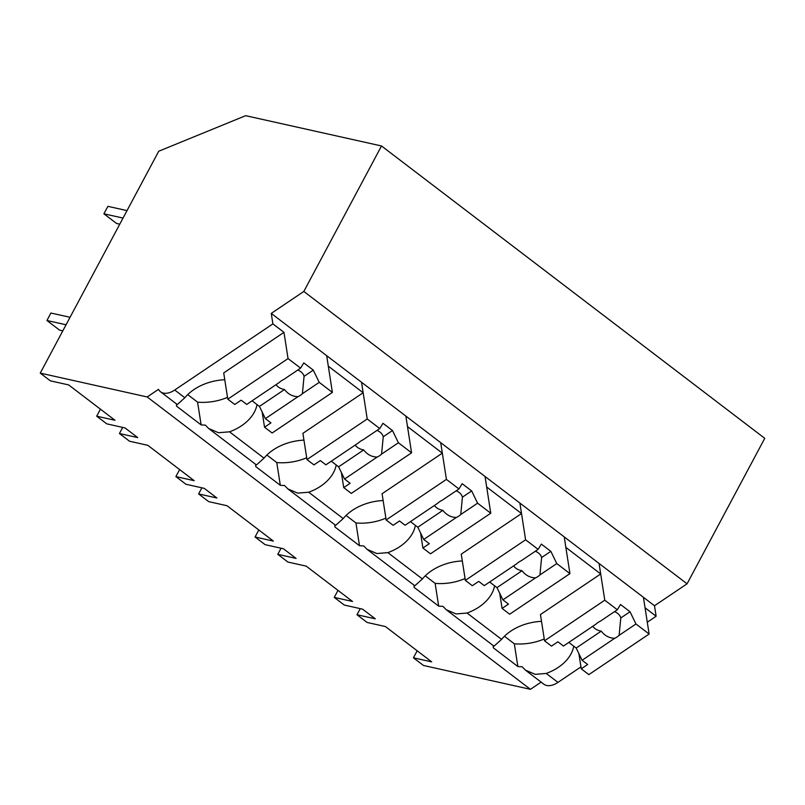 <?xml version="1.0" encoding="UTF-8"?>
<svg xmlns="http://www.w3.org/2000/svg" width="805" height="805" viewBox="0 0 805 805"><rect width="100%" height="100%" fill="white"/><g stroke="black" fill="none" stroke-linecap="round" stroke-linejoin="round"><path stroke-width="1.21" d="M272.885 323.882L271.255 313.397L303.827 291.45L381.51 145.967L245.676 115.678L158.726 151.229L40.25 373.118L147.194 396.966L158.494 389.348A19.803 11.763 -52.7 0 0 160.527 391.773A19.803 11.763 -52.7 0 0 174.715 390.023L272.885 323.882L283.974 332.344L223.71 372.936L227.795 399.169L288.049 358.577L283.974 332.344M40.25 373.118L50.363 380.835L68.646 384.911L114.984 420.26L96.701 416.185L106.763 423.853L125.047 427.938L131.386 432.768L137.715 437.598L119.432 433.523L129.545 441.241L147.828 445.316L194.166 480.666L175.882 476.59L185.945 484.258L204.229 488.343L210.568 493.173L216.897 498.003L198.614 493.928L208.726 501.646L227.02 505.721L273.348 541.071L255.064 536.995L265.127 544.663L283.41 548.748L296.079 558.408L277.795 554.333L287.908 562.051L306.202 566.126L352.53 601.476L334.246 597.401L344.309 605.068L362.592 609.154L375.261 618.814L356.977 614.738L367.09 622.456L385.384 626.532L431.711 661.881L413.428 657.806L423.49 665.473L530.435 689.322L541.131 682.127M147.194 396.966L530.435 689.322M580.958 666.882L557.956 682.388L546.233 673.443L535.214 674.338L525.423 670.142L522.093 666.731A44.869 31.365 -8.8 0 1 517.856 666.52L493.304 647.794A44.869 31.365 -8.8 0 1 493.244 645.59M541.493 621.349A44.869 31.365 171.2 0 0 501.575 639.371L467.051 613.038L456.033 613.933L446.242 609.737L442.911 606.326A44.869 31.365 -8.8 0 1 438.675 606.115L414.122 587.388A44.869 31.365 -8.8 0 1 414.062 585.185M462.312 560.944A44.869 31.365 171.2 0 0 422.394 578.966L387.869 552.633L376.831 553.528L367.06 549.332L363.729 545.921A44.869 31.365 -8.8 0 1 359.493 545.71L334.94 526.983A44.869 31.365 -8.8 0 1 334.88 524.779M383.13 500.539A44.869 31.365 171.2 0 0 343.212 518.561L308.687 492.227L297.649 493.123L287.878 488.927L284.547 485.516A44.869 31.365 -8.8 0 1 280.311 485.304L255.759 466.578A44.869 31.365 -8.8 0 1 255.698 464.374M303.948 440.134A44.869 31.365 171.2 0 0 264.03 458.156L229.506 431.822L218.467 432.718L208.696 428.522L205.366 425.11A44.869 31.365 -8.8 0 1 201.129 424.899L176.577 406.173A44.869 31.365 -8.8 0 1 176.516 403.969M224.766 379.729A44.869 31.365 171.2 0 0 184.848 397.75L177.281 404.553L160.527 391.773M271.255 313.397L654.495 605.752L687.067 583.816L303.827 291.45M381.51 145.967L764.75 438.333L687.067 583.816M100.444 409.171L96.701 416.185M187.716 394.631L197.587 402.158L201.129 424.899M197.587 402.158A44.869 31.365 171.2 0 0 227.503 397.338M229.506 431.822A44.869 31.365 171.2 0 0 257.037 404.583M288.049 358.577L300.587 368.137L303.797 362.884L313.296 370.129L319.223 382.365L302.388 393.705A14.852 10.385 171.2 0 1 300.386 395.315A14.852 10.385 171.2 0 1 298.021 396.644L265.368 418.64L270.933 422.887L264.533 427.203L272.13 432.999L332.395 392.407L326.679 355.679L328.319 366.174L352.067 384.297L363.156 392.749L361.526 382.254L367.231 418.982L379.769 428.542L382.979 423.289L392.478 430.534L398.405 442.77L411.576 452.813L405.861 416.084L407.501 426.58L431.249 444.702L442.337 453.155L440.707 442.659L446.413 479.388L458.951 488.947L462.161 483.694L471.66 490.939L477.586 503.175L490.758 513.218L485.043 476.49L486.683 486.985L510.43 505.107L521.519 513.56L519.889 503.065L525.595 539.793L538.132 549.352L541.342 544.1L550.841 551.345L556.778 563.581L569.94 573.623L564.225 536.895L565.865 547.39L589.612 565.513L600.701 573.965L599.071 563.47L604.776 600.198L617.314 609.757L620.524 604.505L630.023 611.75L635.96 623.986L649.122 634.028L643.416 597.3L645.047 607.795L656.125 616.248L647.28 622.205M379.769 428.542L362.934 439.882A14.852 10.385 171.2 0 0 360.57 441.221A14.852 10.385 171.2 0 0 358.557 442.831L325.904 464.827L320.34 460.581L313.94 464.888L306.977 459.575L302.891 433.342L363.156 392.749M360.238 608.63L356.977 614.738M417.171 650.792L413.428 657.806M654.495 605.752L656.125 616.248M525.423 670.142L543.767 684.139A19.803 11.763 -52.7 0 0 557.956 682.388M546.233 673.443A44.869 31.365 171.2 0 0 573.774 646.204M501.575 639.371L494.018 646.173L446.242 609.737M504.443 636.252L514.315 643.789L517.856 666.52M514.315 643.789A44.869 31.365 171.2 0 0 544.23 638.959M617.314 609.757L600.48 621.098A14.852 10.385 171.2 0 0 598.115 622.436A14.852 10.385 171.2 0 0 596.103 624.046L563.45 646.043L557.895 641.796L551.485 646.113L544.522 640.79L540.447 614.557L600.701 573.965M467.051 613.038A44.869 31.365 171.2 0 0 494.592 585.798M122.692 427.405L119.432 433.523M179.626 469.577L175.882 476.59M264.03 458.156L256.463 464.958M266.898 455.036L276.769 462.563L280.311 485.304M276.769 462.563A44.869 31.365 171.2 0 0 306.685 457.743M308.687 492.227A44.869 31.365 171.2 0 0 336.218 464.988M458.951 488.947L442.116 500.287A14.852 10.385 171.2 0 0 439.751 501.626A14.852 10.385 171.2 0 0 437.739 503.236L405.086 525.232L399.522 520.986L393.122 525.303L386.159 519.98L382.073 493.747L442.337 453.155M201.874 487.81L198.614 493.928M258.808 529.982L255.064 536.995M343.212 518.561L335.645 525.363L287.878 488.927M346.08 515.442L355.951 522.968L359.493 545.71M355.951 522.968A44.869 31.365 171.2 0 0 385.867 518.148M387.869 552.633A44.869 31.365 171.2 0 0 415.4 525.393M538.132 549.352L521.298 560.693A14.852 10.385 171.2 0 0 518.933 562.031A14.852 10.385 171.2 0 0 516.921 563.641L484.268 585.638L478.703 581.391L472.304 585.708L465.34 580.385L461.255 554.152L521.519 513.56M281.056 548.215L277.795 554.333M337.989 590.387L334.246 597.401M422.394 578.966L414.837 585.768L367.06 549.332M425.261 575.847L435.133 583.384L438.675 606.115M435.133 583.384A44.869 31.365 171.2 0 0 465.049 578.554M319.223 382.365L332.395 392.407M300.587 368.137L283.752 379.477A14.852 10.385 171.2 0 0 281.388 380.815A14.852 10.385 171.2 0 0 279.375 382.425L246.722 404.422L241.158 400.176L234.758 404.482L227.795 399.169M264.533 427.203L262.178 412.059M297.8 370.018A14.852 10.385 -8.8 0 1 304.059 376.348L313.296 370.129M302.388 393.705L304.059 376.348M298.021 396.644C292.638 396.573 288.13 394.198 284.497 389.529L259.441 406.414L265.368 418.64M252.096 400.799L259.441 406.414M276.065 384.659A14.852 10.385 171.2 0 0 284.497 389.529M398.405 442.77L381.58 454.111A14.852 10.385 171.2 0 1 379.568 455.721A14.852 10.385 171.2 0 1 377.203 457.049L344.55 479.045L350.115 483.292L343.715 487.609L351.312 493.405L411.576 452.813M343.715 487.609L341.36 472.465M306.977 459.575L367.231 418.982M376.982 430.423A14.852 10.385 -8.8 0 1 383.24 436.753L392.478 430.534M381.58 454.111L383.24 436.753M377.203 457.049C371.819 456.978 367.311 454.604 363.679 449.935L338.623 466.82L344.55 479.045M331.278 461.205L338.623 466.82M355.247 445.064A14.852 10.385 171.2 0 0 363.679 449.935M477.586 503.175L460.762 514.516A14.852 10.385 171.2 0 1 458.749 516.126A14.852 10.385 171.2 0 1 456.385 517.454L423.732 539.451L429.296 543.697L422.897 548.014L430.494 553.81L490.758 513.218M422.897 548.014L420.542 532.87M386.159 519.98L446.413 479.388M456.163 490.829A14.852 10.385 -8.8 0 1 462.422 497.158L471.66 490.939M460.762 514.516L462.422 497.158M456.385 517.454C451.001 517.384 446.493 515.009 442.861 510.34L417.805 527.225L423.732 539.451M410.459 521.61L417.805 527.225M434.428 505.47A14.852 10.385 171.2 0 0 442.861 510.34M556.778 563.581L539.944 574.921A14.852 10.385 171.2 0 1 537.931 576.531A14.852 10.385 171.2 0 1 535.567 577.859L502.914 599.856L508.478 604.102L502.079 608.419L509.676 614.215L569.94 573.623M502.079 608.419L499.724 593.275M465.34 580.385L525.595 539.793M535.345 551.234A14.852 10.385 -8.8 0 1 541.604 557.563L550.841 551.345M539.944 574.921L541.604 557.563M535.567 577.859C530.183 577.789 525.675 575.414 522.043 570.745L496.987 587.63L502.914 599.856M489.641 582.025L496.987 587.63M513.61 565.875A14.852 10.385 171.2 0 0 522.043 570.745M635.96 623.986L619.125 635.326A14.852 10.385 171.2 0 1 617.113 636.936A14.852 10.385 171.2 0 1 614.748 638.264L582.096 660.261L587.66 664.507L581.26 668.824L588.858 674.62L649.122 634.028M581.26 668.824L578.906 653.68M544.522 640.79L604.776 600.198M614.527 611.639A14.852 10.385 -8.8 0 1 620.786 617.968L630.023 611.75M619.125 635.326L620.786 617.968M614.748 638.264C609.365 638.194 604.857 635.819 601.224 631.15L576.169 648.035L582.096 660.261M568.823 642.43L576.169 648.035M592.792 626.28A14.852 10.385 171.2 0 0 601.224 631.15M119.774 224.193L116.574 223.478L103.895 213.808L107.89 206.342L127.019 210.608M103.895 213.808L123.034 218.075M62.8 330.875L59.6 330.161L46.932 320.501L50.926 313.024L70.055 317.291M46.932 320.501L66.07 324.767M184.848 397.75L174.715 390.023M256.463 464.968L208.696 428.522"/></g></svg>
